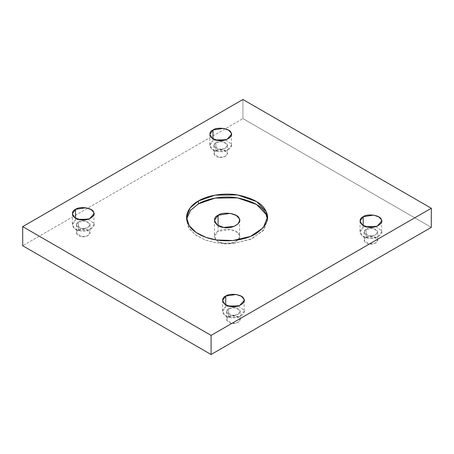<?xml version="1.0" encoding="UTF-8"?>
<svg xmlns="http://www.w3.org/2000/svg" width="454" height="454" viewBox="0 0 454 454"><rect width="100%" height="100%" fill="white"/><g stroke="black" fill="none" stroke-linecap="round" stroke-linejoin="round"><path stroke-width="0.34" stroke-dasharray="2.27 1.7" d="M75.523 218.181L75.523 220.389L78.111 219.282L75.523 220.389L75.523 218.181M88.212 219.282L93.598 223.181L93.961 224.798L89.461 229.86L80.369 230.819L74.904 228.816L72.362 224.798L75.523 220.389C69.513 222.801 73.071 230.467 80.369 230.819C86.992 232.618 96.713 227.006 93.598 223.181L88.212 219.282M78.389 222.04C80.999 219.872 89.302 221.155 89.682 223.788C91.634 226.177 85.556 229.684 81.414 228.561C76.857 228.339 74.632 223.55 78.389 222.04L76.414 224.798L81.414 228.561L87.1 227.959L89.915 224.798L89.682 223.788L84.909 221.03L78.389 222.04L78.389 230.121L84.909 229.117L89.682 231.869L89.915 232.879L87.1 236.046L81.414 236.642L76.414 232.879L78.389 230.121L78.389 222.04M213 138.81L213 141.018L215.582 139.911L213 141.018L213 138.81M225.689 139.911L231.069 143.81L231.438 145.428L226.932 150.49L217.841 151.449L212.376 149.445L209.833 145.428L213 141.018C206.984 143.43 210.542 151.097 217.841 151.449C224.469 153.248 234.185 147.641 231.069 143.81L225.689 139.911M215.86 142.669C218.476 140.502 226.773 141.784 227.153 144.417C229.105 146.807 223.028 150.314 218.89 149.19C214.328 148.969 212.103 144.179 215.86 142.669L213.885 145.428L218.89 149.19L224.571 148.594L227.386 145.428L227.153 144.417L222.381 141.659L215.86 142.669L215.86 150.756L222.381 149.746L227.153 152.499L227.386 153.509L224.571 156.675L218.89 157.277L213.885 153.509L215.86 150.756L215.86 142.669M225.729 304.901L225.729 307.103L228.311 306.002L225.729 307.103L225.729 304.901M238.418 306.002L243.798 309.9L244.167 311.512L239.661 316.58L230.57 317.539L225.105 315.53L222.562 311.512L225.729 307.103C219.713 309.52 223.272 317.181 230.57 317.539C237.198 319.338 246.914 313.725 243.798 309.9L238.418 306.002M228.589 308.76C231.205 306.586 239.502 307.869 239.882 310.508C241.834 312.897 235.757 316.404 231.619 315.28C227.057 315.059 224.832 310.264 228.589 308.76L226.614 311.512L231.619 315.28L237.3 314.679L240.115 311.512L239.882 310.508L235.11 307.75L228.589 308.76L228.589 316.841L235.11 315.831L239.882 318.589L240.115 319.599L237.3 322.766L231.619 323.361L226.614 319.599L228.589 316.841L228.589 308.76M363.2 225.53L363.2 227.738L365.788 226.631L363.2 227.738L363.2 225.53M375.889 226.631L381.269 230.53L381.638 232.142L377.138 237.209L368.041 238.168L362.581 236.165L360.039 232.142L363.2 227.738C357.185 230.15 360.743 237.817 368.041 238.168C374.669 239.967 384.39 234.355 381.269 230.53L375.889 226.631M366.066 229.389C368.676 227.216 376.973 228.504 377.359 231.137C379.306 233.526 373.233 237.033 369.091 235.91C364.528 235.688 362.303 230.899 366.066 229.389L364.085 232.142L369.091 235.91L374.771 235.308L377.586 232.142L377.359 231.137L372.586 228.379L366.066 229.389L366.066 237.47L372.586 236.466L377.359 239.218L377.586 240.228L374.771 243.395L369.091 243.991L364.085 240.228L366.066 237.47L366.066 229.389M267.332 218.919L267.412 220.389L263.286 230.655L250.568 239.337L232.993 243.458L216.541 242.924L205.951 240.302L196.1 235.422L189.08 228.453L186.588 220.389L186.668 218.919L188.45 227.386L195.311 234.866L205.475 240.132L216.541 242.924L233.668 243.401L251.771 238.821L264.2 229.503L267.332 218.919M218.09 225.53L218.09 231.409L230.263 229.525L236.245 231.614L239.173 234.673L239.599 236.551L238.316 239.757L234.349 242.464L223.737 243.582L217.364 241.244L214.401 236.551L218.09 231.409L218.09 225.53M242.913 99.494L242.913 118.602L22.7 245.739L242.913 118.602L431.3 227.369L242.913 118.602L242.913 99.494M218.09 231.409C211.076 234.224 215.224 243.168 223.737 243.582C231.472 245.682 242.811 239.133 239.173 234.673C238.458 229.752 222.965 227.358 218.09 231.409M366.066 237.47C362.303 238.98 364.528 243.77 369.091 243.991C373.233 245.12 379.306 241.613 377.359 239.218C376.973 236.585 368.676 235.303 366.066 237.47M228.589 316.841C224.832 318.35 227.057 323.14 231.619 323.361C235.757 324.485 241.834 320.978 239.882 318.589C239.502 315.956 231.205 314.673 228.589 316.841M215.86 150.756C212.103 152.26 214.328 157.056 218.89 157.277C223.028 158.401 229.105 154.893 227.153 152.499C226.773 149.865 218.476 148.583 215.86 150.756M78.389 230.121C74.632 231.631 76.857 236.421 81.414 236.642C85.556 237.771 91.634 234.264 89.682 231.869C89.302 229.236 80.999 227.953 78.389 230.121M72.362 213.772L72.362 224.798M93.961 213.772L93.961 224.798M76.414 224.798L76.414 232.879M89.915 224.798L89.915 232.879M209.833 134.401L209.833 145.428M231.438 134.401L231.438 145.428M213.885 145.428L213.885 153.509M227.386 145.428L227.386 153.509M222.562 300.491L222.562 311.512M244.167 300.491L244.167 311.512M226.614 311.512L226.614 319.599M240.115 311.512L240.115 319.599M360.039 221.121L360.039 232.142M381.638 221.121L381.638 232.142M364.085 232.142L364.085 240.228M377.586 232.142L377.586 240.228M186.588 217.449L186.588 220.389M267.412 217.449L267.412 220.389M214.401 220.389L214.401 236.551M239.599 220.389L239.599 236.551"/><path stroke-width="0.68" d="M75.523 209.362L72.362 213.772L74.904 217.789L80.369 219.793L89.461 218.839L93.961 213.772L93.598 212.16L91.089 209.532L85.959 207.75L75.523 209.362L75.523 218.181L75.523 209.362C79.705 205.889 92.985 207.943 93.598 212.16C96.713 215.985 86.992 221.597 80.369 219.793C73.071 219.441 69.513 211.774 75.523 209.362M78.111 219.282L88.212 219.282L78.111 219.282M213 129.992L209.833 134.401L212.376 138.419L217.841 140.428L226.932 139.469L231.438 134.401L231.069 132.789L228.561 130.167L223.43 128.38L213 129.992L213 138.81L213 129.992C217.177 126.518 230.456 128.573 231.069 132.789C234.185 136.614 224.469 142.227 217.841 140.428C210.542 140.07 206.984 132.409 213 129.992M215.582 139.911L225.689 139.911L215.582 139.911M225.729 296.082L222.562 300.491L225.105 304.509L230.57 306.512L239.661 305.553L244.167 300.491L243.798 298.874L241.29 296.252L236.159 294.464L225.729 296.082L225.729 304.901L225.729 296.082C229.906 292.609 243.185 294.663 243.798 298.874C246.914 302.704 237.198 308.311 230.57 306.512C223.272 306.161 219.713 298.494 225.729 296.082M228.311 306.002L238.418 306.002L228.311 306.002M363.2 216.711L360.039 221.121L362.581 225.139L368.041 227.142L377.138 226.188L381.638 221.121L381.269 219.509L378.761 216.881L373.631 215.1L363.2 216.711L363.2 225.53L363.2 216.711C367.382 213.238 380.656 215.292 381.269 219.509C384.39 223.334 374.669 228.947 368.041 227.142C360.743 226.79 357.185 219.123 363.2 216.711M365.788 226.631L375.889 226.631L365.788 226.631M198.421 200.946L190.09 207.943L186.588 217.449L189.08 225.513L196.1 232.482L205.951 237.363L216.541 239.984L232.993 240.518L250.568 236.398L263.286 227.715L267.412 217.449L266.038 211.405L256.652 201.593L237.459 194.908L215.048 195.158L198.421 200.946L198.421 203.886L215.048 198.097L237.459 197.848L256.652 204.533L266.038 214.345L267.332 218.919L266.038 214.345C262.974 206.763 253.446 201.258 237.459 197.848C222.057 195.339 206.247 199.051 198.421 203.886L198.421 200.946C206.247 196.111 222.057 192.4 237.459 194.908C253.446 198.319 262.974 203.823 266.038 211.405C269.954 218.862 266.464 226.376 255.579 233.946C244.411 240.563 227.505 241.914 216.541 239.984C205.373 238.492 191.9 232.442 187.962 223.487C183.62 214.594 190.044 205.463 198.421 200.946M186.668 218.919L190.578 210.276L198.421 203.886L190.578 210.276L186.668 218.919M218.09 215.241C222.965 211.189 238.458 213.584 239.173 218.505C242.811 222.965 231.472 229.514 223.737 227.414C215.224 227 211.076 218.056 218.09 215.241L214.401 220.389L217.364 225.076L223.737 227.414L234.349 226.296L238.316 223.589L239.599 220.389L239.173 218.505L236.245 215.446L230.263 213.357L218.09 215.241L218.09 225.53L218.09 215.241M431.3 227.369L431.3 208.261L211.087 335.398L211.087 354.506L431.3 227.369L211.087 354.506L211.087 335.398L22.7 226.631L242.913 99.494L431.3 208.261L431.3 227.369M22.7 245.739L22.7 226.631L22.7 245.739L211.087 354.506L22.7 245.739M431.3 208.261L242.913 99.494L22.7 226.631L211.087 335.398L431.3 208.261"/></g></svg>
